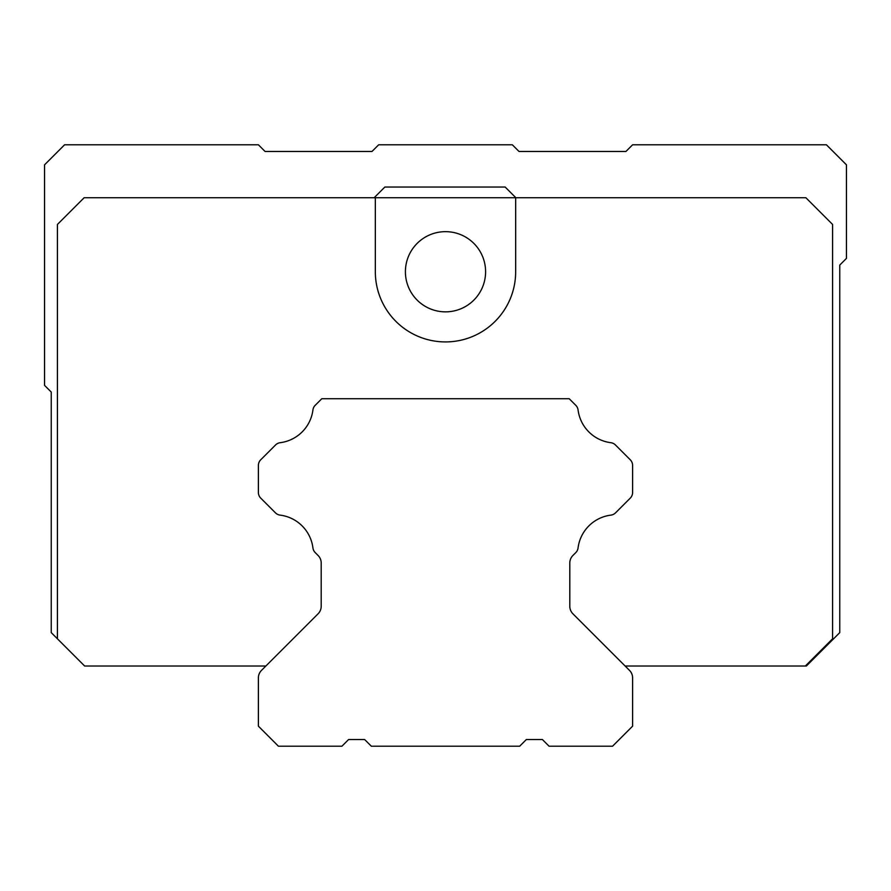 <?xml version="1.0" encoding="UTF-8"?>
<svg xmlns="http://www.w3.org/2000/svg" width="891" height="891" viewBox="0 0 891 891"><rect width="100%" height="100%" fill="white"/><g stroke="black" fill="none" stroke-linecap="round" stroke-linejoin="round"><path stroke-width="1.34" d="M265.863 666.023L84.645 666.023L51.233 632.61L51.233 392.04L44.55 385.358L44.55 164.835L64.597 144.787L258.39 144.787L265.072 151.47L371.993 151.47L378.675 144.787L512.325 144.787L519.008 151.47L625.928 151.47L632.61 144.787L826.403 144.787L846.45 164.835L846.45 258.39L839.768 265.072L839.768 632.61L806.355 666.023L625.137 666.023M572.924 613.81A10.692 10.692 0 0 1 569.795 606.248A10.692 10.692 0 0 0 572.924 613.81L629.48 670.366A10.692 10.692 0 0 1 632.61 677.917L632.61 726.165L612.562 746.212L549.079 746.212L542.396 739.53L526.358 739.53L519.676 746.212L371.324 746.212L364.642 739.53L348.604 739.53L341.921 746.212L278.438 746.212L258.39 726.165L258.39 677.917A10.692 10.692 0 0 1 261.52 670.366L318.076 613.81A10.692 10.692 0 0 0 321.205 606.248L321.205 563.023A10.692 10.692 0 0 0 318.076 555.461A10.692 10.692 0 0 1 321.205 563.023M260.74 498.125L275.453 512.837L260.74 498.125A8.019 8.019 0 0 1 258.39 492.456L258.39 465.447L258.39 492.456M275.542 444.977L260.74 459.778L275.542 444.977A8.019 8.019 0 0 1 280.197 442.693A37.823 37.823 0 0 0 312.93 409.96A8.019 8.019 0 0 1 315.214 405.305L321.796 398.723L315.214 405.305M630.26 459.778L615.458 444.977L630.26 459.778A8.019 8.019 0 0 1 632.61 465.447L632.61 492.456L632.61 465.447M615.547 512.837L630.26 498.125L615.547 512.837A8.019 8.019 0 0 1 610.87 515.132A37.823 37.823 0 0 0 578.07 547.932A37.823 37.823 0 0 1 610.87 515.132M572.924 555.461L575.775 552.609L572.924 555.461A10.692 10.692 0 0 0 569.795 563.023A10.692 10.692 0 0 1 572.924 555.461M569.795 563.023L569.795 606.248M57.425 638.802L57.425 224.454L84.155 197.724L375.334 197.724L375.334 271.755A70.166 70.166 0 0 0 445.5 341.921A70.166 70.166 0 0 0 515.666 271.755L515.666 197.724L805.865 197.724L832.595 224.454L832.595 638.769L805.341 666.023M375.334 197.724L515.666 197.724M485.595 271.755A40.095 40.095 0 0 0 445.5 231.66A40.095 40.095 0 0 0 405.405 271.755A40.095 40.095 0 0 0 445.5 311.85A40.095 40.095 0 0 0 485.595 271.755M515.844 197.724L505.152 187.032L384.867 187.032L374.175 197.724M632.61 492.456A8.019 8.019 0 0 1 630.26 498.125M578.07 547.932A8.019 8.019 0 0 1 575.775 552.609M318.076 555.461L315.225 552.609A8.019 8.019 0 0 1 312.93 547.932A37.823 37.823 0 0 0 280.13 515.132A8.019 8.019 0 0 1 275.453 512.837M258.39 465.447A8.019 8.019 0 0 1 260.74 459.778M321.796 398.723L569.204 398.723L575.786 405.305A8.019 8.019 0 0 1 578.07 409.96A37.823 37.823 0 0 0 610.803 442.693A8.019 8.019 0 0 1 615.458 444.977"/></g></svg>
